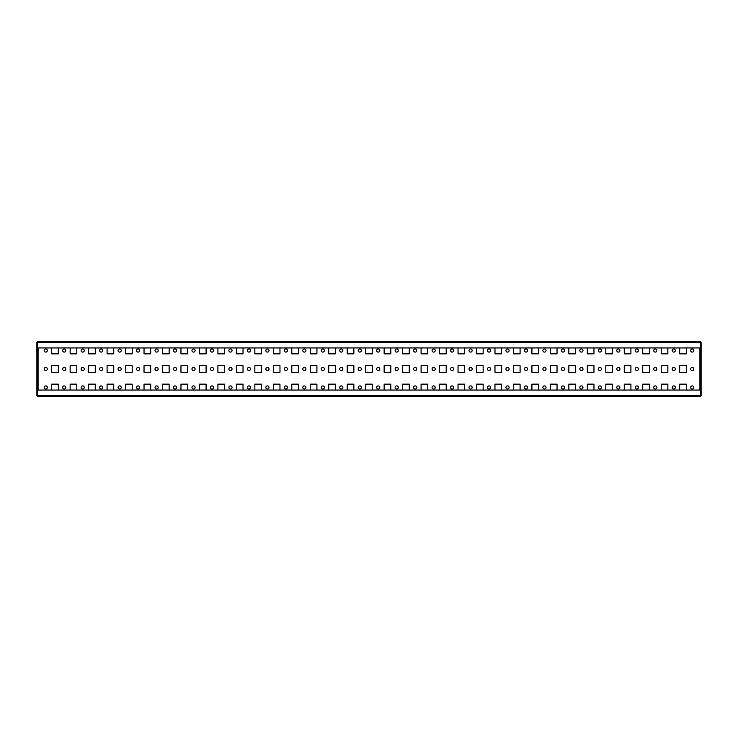 <?xml version="1.0" encoding="UTF-8"?>
<svg xmlns="http://www.w3.org/2000/svg" width="738" height="738" viewBox="0 0 738 738"><rect width="100%" height="100%" fill="white"/><g stroke="black" fill="none" stroke-linecap="round" stroke-linejoin="round"><path stroke-width="1.11" d="M44.197 369A1.568 1.568 0 0 0 45.765 370.568A1.568 1.568 0 0 0 47.333 369A1.568 1.568 0 0 0 45.765 367.432A1.568 1.568 0 0 0 44.197 369M62.665 369A1.568 1.568 0 0 0 64.234 370.568A1.568 1.568 0 0 0 65.802 369A1.568 1.568 0 0 0 64.234 367.432A1.568 1.568 0 0 0 62.665 369M81.134 369A1.568 1.568 0 0 0 82.711 370.568A1.568 1.568 0 0 0 84.28 369A1.568 1.568 0 0 0 82.711 367.432A1.568 1.568 0 0 0 81.134 369M99.612 369A1.568 1.568 0 0 0 101.18 370.568A1.568 1.568 0 0 0 102.748 369A1.568 1.568 0 0 0 101.18 367.432A1.568 1.568 0 0 0 99.612 369M118.08 369A1.568 1.568 0 0 0 119.648 370.568A1.568 1.568 0 0 0 121.217 369A1.568 1.568 0 0 0 119.648 367.432A1.568 1.568 0 0 0 118.08 369M136.548 369A1.568 1.568 0 0 0 138.117 370.568A1.568 1.568 0 0 0 139.685 369A1.568 1.568 0 0 0 138.117 367.432A1.568 1.568 0 0 0 136.548 369M155.017 369A1.568 1.568 0 0 0 156.585 370.568A1.568 1.568 0 0 0 158.163 369A1.568 1.568 0 0 0 156.585 367.432A1.568 1.568 0 0 0 155.017 369M173.485 369A1.568 1.568 0 0 0 175.063 370.568A1.568 1.568 0 0 0 176.631 369A1.568 1.568 0 0 0 175.063 367.432A1.568 1.568 0 0 0 173.485 369M191.963 369A1.568 1.568 0 0 0 193.531 370.568A1.568 1.568 0 0 0 195.1 369A1.568 1.568 0 0 0 193.531 367.432A1.568 1.568 0 0 0 191.963 369M210.431 369A1.568 1.568 0 0 0 212 370.568A1.568 1.568 0 0 0 213.568 369A1.568 1.568 0 0 0 212 367.432A1.568 1.568 0 0 0 210.431 369M228.9 369A1.568 1.568 0 0 0 230.468 370.568A1.568 1.568 0 0 0 232.046 369A1.568 1.568 0 0 0 230.468 367.432A1.568 1.568 0 0 0 228.9 369M247.368 369A1.568 1.568 0 0 0 248.946 370.568A1.568 1.568 0 0 0 250.514 369A1.568 1.568 0 0 0 248.946 367.432A1.568 1.568 0 0 0 247.368 369M265.846 369A1.568 1.568 0 0 0 267.414 370.568A1.568 1.568 0 0 0 268.983 369A1.568 1.568 0 0 0 267.414 367.432A1.568 1.568 0 0 0 265.846 369M284.315 369A1.568 1.568 0 0 0 285.883 370.568A1.568 1.568 0 0 0 287.451 369A1.568 1.568 0 0 0 285.883 367.432A1.568 1.568 0 0 0 284.315 369M302.783 369A1.568 1.568 0 0 0 304.351 370.568A1.568 1.568 0 0 0 305.919 369A1.568 1.568 0 0 0 304.351 367.432A1.568 1.568 0 0 0 302.783 369M321.251 369A1.568 1.568 0 0 0 322.82 370.568A1.568 1.568 0 0 0 324.397 369A1.568 1.568 0 0 0 322.82 367.432A1.568 1.568 0 0 0 321.251 369M339.72 369A1.568 1.568 0 0 0 341.297 370.568A1.568 1.568 0 0 0 342.866 369A1.568 1.568 0 0 0 341.297 367.432A1.568 1.568 0 0 0 339.72 369M358.198 369A1.568 1.568 0 0 0 359.766 370.568A1.568 1.568 0 0 0 361.334 369A1.568 1.568 0 0 0 359.766 367.432A1.568 1.568 0 0 0 358.198 369M376.666 369A1.568 1.568 0 0 0 378.234 370.568A1.568 1.568 0 0 0 379.802 369A1.568 1.568 0 0 0 378.234 367.432A1.568 1.568 0 0 0 376.666 369M395.134 369A1.568 1.568 0 0 0 396.703 370.568A1.568 1.568 0 0 0 398.28 369A1.568 1.568 0 0 0 396.703 367.432A1.568 1.568 0 0 0 395.134 369M413.603 369A1.568 1.568 0 0 0 415.18 370.568A1.568 1.568 0 0 0 416.749 369A1.568 1.568 0 0 0 415.18 367.432A1.568 1.568 0 0 0 413.603 369M432.081 369A1.568 1.568 0 0 0 433.649 370.568A1.568 1.568 0 0 0 435.217 369A1.568 1.568 0 0 0 433.649 367.432A1.568 1.568 0 0 0 432.081 369M450.549 369A1.568 1.568 0 0 0 452.117 370.568A1.568 1.568 0 0 0 453.685 369A1.568 1.568 0 0 0 452.117 367.432A1.568 1.568 0 0 0 450.549 369M469.017 369A1.568 1.568 0 0 0 470.586 370.568A1.568 1.568 0 0 0 472.154 369A1.568 1.568 0 0 0 470.586 367.432A1.568 1.568 0 0 0 469.017 369M487.486 369A1.568 1.568 0 0 0 489.054 370.568A1.568 1.568 0 0 0 490.632 369A1.568 1.568 0 0 0 489.054 367.432A1.568 1.568 0 0 0 487.486 369M505.954 369A1.568 1.568 0 0 0 507.532 370.568A1.568 1.568 0 0 0 509.1 369A1.568 1.568 0 0 0 507.532 367.432A1.568 1.568 0 0 0 505.954 369M524.432 369A1.568 1.568 0 0 0 526 370.568A1.568 1.568 0 0 0 527.569 369A1.568 1.568 0 0 0 526 367.432A1.568 1.568 0 0 0 524.432 369M542.9 369A1.568 1.568 0 0 0 544.469 370.568A1.568 1.568 0 0 0 546.037 369A1.568 1.568 0 0 0 544.469 367.432A1.568 1.568 0 0 0 542.9 369M561.369 369A1.568 1.568 0 0 0 562.937 370.568A1.568 1.568 0 0 0 564.515 369A1.568 1.568 0 0 0 562.937 367.432A1.568 1.568 0 0 0 561.369 369M579.837 369A1.568 1.568 0 0 0 581.415 370.568A1.568 1.568 0 0 0 582.983 369A1.568 1.568 0 0 0 581.415 367.432A1.568 1.568 0 0 0 579.837 369M598.315 369A1.568 1.568 0 0 0 599.883 370.568A1.568 1.568 0 0 0 601.452 369A1.568 1.568 0 0 0 599.883 367.432A1.568 1.568 0 0 0 598.315 369M616.784 369A1.568 1.568 0 0 0 618.352 370.568A1.568 1.568 0 0 0 619.92 369A1.568 1.568 0 0 0 618.352 367.432A1.568 1.568 0 0 0 616.784 369M635.252 369A1.568 1.568 0 0 0 636.82 370.568A1.568 1.568 0 0 0 638.388 369A1.568 1.568 0 0 0 636.82 367.432A1.568 1.568 0 0 0 635.252 369M653.72 369A1.568 1.568 0 0 0 655.289 370.568A1.568 1.568 0 0 0 656.866 369A1.568 1.568 0 0 0 655.289 367.432A1.568 1.568 0 0 0 653.72 369M672.198 369A1.568 1.568 0 0 0 673.766 370.568A1.568 1.568 0 0 0 675.335 369A1.568 1.568 0 0 0 673.766 367.432A1.568 1.568 0 0 0 672.198 369M44.197 350.532A1.568 1.568 0 0 0 45.765 352.1A1.568 1.568 0 0 0 47.333 350.532A1.568 1.568 0 0 0 45.765 348.963A1.568 1.568 0 0 0 44.197 350.532M62.665 350.532A1.568 1.568 0 0 0 64.234 352.1A1.568 1.568 0 0 0 65.802 350.532A1.568 1.568 0 0 0 64.234 348.963A1.568 1.568 0 0 0 62.665 350.532M81.134 350.532A1.568 1.568 0 0 0 82.711 352.1A1.568 1.568 0 0 0 84.28 350.532A1.568 1.568 0 0 0 82.711 348.963A1.568 1.568 0 0 0 81.134 350.532M99.612 350.532A1.568 1.568 0 0 0 101.18 352.1A1.568 1.568 0 0 0 102.748 350.532A1.568 1.568 0 0 0 101.18 348.963A1.568 1.568 0 0 0 99.612 350.532M118.08 350.532A1.568 1.568 0 0 0 119.648 352.1A1.568 1.568 0 0 0 121.217 350.532A1.568 1.568 0 0 0 119.648 348.963A1.568 1.568 0 0 0 118.08 350.532M136.548 350.532A1.568 1.568 0 0 0 138.117 352.1A1.568 1.568 0 0 0 139.685 350.532A1.568 1.568 0 0 0 138.117 348.963A1.568 1.568 0 0 0 136.548 350.532M155.017 350.532A1.568 1.568 0 0 0 156.585 352.1A1.568 1.568 0 0 0 158.163 350.532A1.568 1.568 0 0 0 156.585 348.963A1.568 1.568 0 0 0 155.017 350.532M173.485 350.532A1.568 1.568 0 0 0 175.063 352.1A1.568 1.568 0 0 0 176.631 350.532A1.568 1.568 0 0 0 175.063 348.963A1.568 1.568 0 0 0 173.485 350.532M191.963 350.532A1.568 1.568 0 0 0 193.531 352.1A1.568 1.568 0 0 0 195.1 350.532A1.568 1.568 0 0 0 193.531 348.963A1.568 1.568 0 0 0 191.963 350.532M210.431 350.532A1.568 1.568 0 0 0 212 352.1A1.568 1.568 0 0 0 213.568 350.532A1.568 1.568 0 0 0 212 348.963A1.568 1.568 0 0 0 210.431 350.532M228.9 350.532A1.568 1.568 0 0 0 230.468 352.1A1.568 1.568 0 0 0 232.046 350.532A1.568 1.568 0 0 0 230.468 348.963A1.568 1.568 0 0 0 228.9 350.532M247.368 350.532A1.568 1.568 0 0 0 248.946 352.1A1.568 1.568 0 0 0 250.514 350.532A1.568 1.568 0 0 0 248.946 348.963A1.568 1.568 0 0 0 247.368 350.532M265.846 350.532A1.568 1.568 0 0 0 267.414 352.1A1.568 1.568 0 0 0 268.983 350.532A1.568 1.568 0 0 0 267.414 348.963A1.568 1.568 0 0 0 265.846 350.532M284.315 350.532A1.568 1.568 0 0 0 285.883 352.1A1.568 1.568 0 0 0 287.451 350.532A1.568 1.568 0 0 0 285.883 348.963A1.568 1.568 0 0 0 284.315 350.532M302.783 350.532A1.568 1.568 0 0 0 304.351 352.1A1.568 1.568 0 0 0 305.919 350.532A1.568 1.568 0 0 0 304.351 348.963A1.568 1.568 0 0 0 302.783 350.532M321.251 350.532A1.568 1.568 0 0 0 322.82 352.1A1.568 1.568 0 0 0 324.397 350.532A1.568 1.568 0 0 0 322.82 348.963A1.568 1.568 0 0 0 321.251 350.532M339.72 350.532A1.568 1.568 0 0 0 341.297 352.1A1.568 1.568 0 0 0 342.866 350.532A1.568 1.568 0 0 0 341.297 348.963A1.568 1.568 0 0 0 339.72 350.532M358.198 350.532A1.568 1.568 0 0 0 359.766 352.1A1.568 1.568 0 0 0 361.334 350.532A1.568 1.568 0 0 0 359.766 348.963A1.568 1.568 0 0 0 358.198 350.532M376.666 350.532A1.568 1.568 0 0 0 378.234 352.1A1.568 1.568 0 0 0 379.802 350.532A1.568 1.568 0 0 0 378.234 348.963A1.568 1.568 0 0 0 376.666 350.532M395.134 350.532A1.568 1.568 0 0 0 396.703 352.1A1.568 1.568 0 0 0 398.28 350.532A1.568 1.568 0 0 0 396.703 348.963A1.568 1.568 0 0 0 395.134 350.532M413.603 350.532A1.568 1.568 0 0 0 415.18 352.1A1.568 1.568 0 0 0 416.749 350.532A1.568 1.568 0 0 0 415.18 348.963A1.568 1.568 0 0 0 413.603 350.532M432.081 350.532A1.568 1.568 0 0 0 433.649 352.1A1.568 1.568 0 0 0 435.217 350.532A1.568 1.568 0 0 0 433.649 348.963A1.568 1.568 0 0 0 432.081 350.532M450.549 350.532A1.568 1.568 0 0 0 452.117 352.1A1.568 1.568 0 0 0 453.685 350.532A1.568 1.568 0 0 0 452.117 348.963A1.568 1.568 0 0 0 450.549 350.532M469.017 350.532A1.568 1.568 0 0 0 470.586 352.1A1.568 1.568 0 0 0 472.154 350.532A1.568 1.568 0 0 0 470.586 348.963A1.568 1.568 0 0 0 469.017 350.532M487.486 350.532A1.568 1.568 0 0 0 489.054 352.1A1.568 1.568 0 0 0 490.632 350.532A1.568 1.568 0 0 0 489.054 348.963A1.568 1.568 0 0 0 487.486 350.532M505.954 350.532A1.568 1.568 0 0 0 507.532 352.1A1.568 1.568 0 0 0 509.1 350.532A1.568 1.568 0 0 0 507.532 348.963A1.568 1.568 0 0 0 505.954 350.532M524.432 350.532A1.568 1.568 0 0 0 526 352.1A1.568 1.568 0 0 0 527.569 350.532A1.568 1.568 0 0 0 526 348.963A1.568 1.568 0 0 0 524.432 350.532M542.9 350.532A1.568 1.568 0 0 0 544.469 352.1A1.568 1.568 0 0 0 546.037 350.532A1.568 1.568 0 0 0 544.469 348.963A1.568 1.568 0 0 0 542.9 350.532M561.369 350.532A1.568 1.568 0 0 0 562.937 352.1A1.568 1.568 0 0 0 564.515 350.532A1.568 1.568 0 0 0 562.937 348.963A1.568 1.568 0 0 0 561.369 350.532M579.837 350.532A1.568 1.568 0 0 0 581.415 352.1A1.568 1.568 0 0 0 582.983 350.532A1.568 1.568 0 0 0 581.415 348.963A1.568 1.568 0 0 0 579.837 350.532M598.315 350.532A1.568 1.568 0 0 0 599.883 352.1A1.568 1.568 0 0 0 601.452 350.532A1.568 1.568 0 0 0 599.883 348.963A1.568 1.568 0 0 0 598.315 350.532M616.784 350.532A1.568 1.568 0 0 0 618.352 352.1A1.568 1.568 0 0 0 619.92 350.532A1.568 1.568 0 0 0 618.352 348.963A1.568 1.568 0 0 0 616.784 350.532M635.252 350.532A1.568 1.568 0 0 0 636.82 352.1A1.568 1.568 0 0 0 638.388 350.532A1.568 1.568 0 0 0 636.82 348.963A1.568 1.568 0 0 0 635.252 350.532M653.72 350.532A1.568 1.568 0 0 0 655.289 352.1A1.568 1.568 0 0 0 656.866 350.532A1.568 1.568 0 0 0 655.289 348.963A1.568 1.568 0 0 0 653.72 350.532M672.198 350.532A1.568 1.568 0 0 0 673.766 352.1A1.568 1.568 0 0 0 675.335 350.532A1.568 1.568 0 0 0 673.766 348.963A1.568 1.568 0 0 0 672.198 350.532M47.333 387.468A1.568 1.568 0 0 1 45.765 389.037A1.568 1.568 0 0 1 44.197 387.468A1.568 1.568 0 0 1 45.765 385.9A1.568 1.568 0 0 1 47.333 387.468M65.802 387.468A1.568 1.568 0 0 1 64.234 389.037A1.568 1.568 0 0 1 62.665 387.468A1.568 1.568 0 0 1 64.234 385.9A1.568 1.568 0 0 1 65.802 387.468M84.28 387.468A1.568 1.568 0 0 1 82.711 389.037A1.568 1.568 0 0 1 81.134 387.468A1.568 1.568 0 0 1 82.711 385.9A1.568 1.568 0 0 1 84.28 387.468M102.748 387.468A1.568 1.568 0 0 1 101.18 389.037A1.568 1.568 0 0 1 99.612 387.468A1.568 1.568 0 0 1 101.18 385.9A1.568 1.568 0 0 1 102.748 387.468M121.217 387.468A1.568 1.568 0 0 1 119.648 389.037A1.568 1.568 0 0 1 118.08 387.468A1.568 1.568 0 0 1 119.648 385.9A1.568 1.568 0 0 1 121.217 387.468M139.685 387.468A1.568 1.568 0 0 1 138.117 389.037A1.568 1.568 0 0 1 136.548 387.468A1.568 1.568 0 0 1 138.117 385.9A1.568 1.568 0 0 1 139.685 387.468M158.163 387.468A1.568 1.568 0 0 1 156.585 389.037A1.568 1.568 0 0 1 155.017 387.468A1.568 1.568 0 0 1 156.585 385.9A1.568 1.568 0 0 1 158.163 387.468M176.631 387.468A1.568 1.568 0 0 1 175.063 389.037A1.568 1.568 0 0 1 173.485 387.468A1.568 1.568 0 0 1 175.063 385.9A1.568 1.568 0 0 1 176.631 387.468M195.1 387.468A1.568 1.568 0 0 1 193.531 389.037A1.568 1.568 0 0 1 191.963 387.468A1.568 1.568 0 0 1 193.531 385.9A1.568 1.568 0 0 1 195.1 387.468M213.568 387.468A1.568 1.568 0 0 1 212 389.037A1.568 1.568 0 0 1 210.431 387.468A1.568 1.568 0 0 1 212 385.9A1.568 1.568 0 0 1 213.568 387.468M232.046 387.468A1.568 1.568 0 0 1 230.468 389.037A1.568 1.568 0 0 1 228.9 387.468A1.568 1.568 0 0 1 230.468 385.9A1.568 1.568 0 0 1 232.046 387.468M250.514 387.468A1.568 1.568 0 0 1 248.946 389.037A1.568 1.568 0 0 1 247.368 387.468A1.568 1.568 0 0 1 248.946 385.9A1.568 1.568 0 0 1 250.514 387.468M268.983 387.468A1.568 1.568 0 0 1 267.414 389.037A1.568 1.568 0 0 1 265.846 387.468A1.568 1.568 0 0 1 267.414 385.9A1.568 1.568 0 0 1 268.983 387.468M287.451 387.468A1.568 1.568 0 0 1 285.883 389.037A1.568 1.568 0 0 1 284.315 387.468A1.568 1.568 0 0 1 285.883 385.9A1.568 1.568 0 0 1 287.451 387.468M305.919 387.468A1.568 1.568 0 0 1 304.351 389.037A1.568 1.568 0 0 1 302.783 387.468A1.568 1.568 0 0 1 304.351 385.9A1.568 1.568 0 0 1 305.919 387.468M324.397 387.468A1.568 1.568 0 0 1 322.82 389.037A1.568 1.568 0 0 1 321.251 387.468A1.568 1.568 0 0 1 322.82 385.9A1.568 1.568 0 0 1 324.397 387.468M342.866 387.468A1.568 1.568 0 0 1 341.297 389.037A1.568 1.568 0 0 1 339.72 387.468A1.568 1.568 0 0 1 341.297 385.9A1.568 1.568 0 0 1 342.866 387.468M361.334 387.468A1.568 1.568 0 0 1 359.766 389.037A1.568 1.568 0 0 1 358.198 387.468A1.568 1.568 0 0 1 359.766 385.9A1.568 1.568 0 0 1 361.334 387.468M379.802 387.468A1.568 1.568 0 0 1 378.234 389.037A1.568 1.568 0 0 1 376.666 387.468A1.568 1.568 0 0 1 378.234 385.9A1.568 1.568 0 0 1 379.802 387.468M398.28 387.468A1.568 1.568 0 0 1 396.703 389.037A1.568 1.568 0 0 1 395.134 387.468A1.568 1.568 0 0 1 396.703 385.9A1.568 1.568 0 0 1 398.28 387.468M416.749 387.468A1.568 1.568 0 0 1 415.18 389.037A1.568 1.568 0 0 1 413.603 387.468A1.568 1.568 0 0 1 415.18 385.9A1.568 1.568 0 0 1 416.749 387.468M435.217 387.468A1.568 1.568 0 0 1 433.649 389.037A1.568 1.568 0 0 1 432.081 387.468A1.568 1.568 0 0 1 433.649 385.9A1.568 1.568 0 0 1 435.217 387.468M453.685 387.468A1.568 1.568 0 0 1 452.117 389.037A1.568 1.568 0 0 1 450.549 387.468A1.568 1.568 0 0 1 452.117 385.9A1.568 1.568 0 0 1 453.685 387.468M472.154 387.468A1.568 1.568 0 0 1 470.586 389.037A1.568 1.568 0 0 1 469.017 387.468A1.568 1.568 0 0 1 470.586 385.9A1.568 1.568 0 0 1 472.154 387.468M490.632 387.468A1.568 1.568 0 0 1 489.054 389.037A1.568 1.568 0 0 1 487.486 387.468A1.568 1.568 0 0 1 489.054 385.9A1.568 1.568 0 0 1 490.632 387.468M509.1 387.468A1.568 1.568 0 0 1 507.532 389.037A1.568 1.568 0 0 1 505.954 387.468A1.568 1.568 0 0 1 507.532 385.9A1.568 1.568 0 0 1 509.1 387.468M527.569 387.468A1.568 1.568 0 0 1 526 389.037A1.568 1.568 0 0 1 524.432 387.468A1.568 1.568 0 0 1 526 385.9A1.568 1.568 0 0 1 527.569 387.468M546.037 387.468A1.568 1.568 0 0 1 544.469 389.037A1.568 1.568 0 0 1 542.9 387.468A1.568 1.568 0 0 1 544.469 385.9A1.568 1.568 0 0 1 546.037 387.468M564.515 387.468A1.568 1.568 0 0 1 562.937 389.037A1.568 1.568 0 0 1 561.369 387.468A1.568 1.568 0 0 1 562.937 385.9A1.568 1.568 0 0 1 564.515 387.468M582.983 387.468A1.568 1.568 0 0 1 581.415 389.037A1.568 1.568 0 0 1 579.837 387.468A1.568 1.568 0 0 1 581.415 385.9A1.568 1.568 0 0 1 582.983 387.468M601.452 387.468A1.568 1.568 0 0 1 599.883 389.037A1.568 1.568 0 0 1 598.315 387.468A1.568 1.568 0 0 1 599.883 385.9A1.568 1.568 0 0 1 601.452 387.468M619.92 387.468A1.568 1.568 0 0 1 618.352 389.037A1.568 1.568 0 0 1 616.784 387.468A1.568 1.568 0 0 1 618.352 385.9A1.568 1.568 0 0 1 619.92 387.468M638.388 387.468A1.568 1.568 0 0 1 636.82 389.037A1.568 1.568 0 0 1 635.252 387.468A1.568 1.568 0 0 1 636.82 385.9A1.568 1.568 0 0 1 638.388 387.468M656.866 387.468A1.568 1.568 0 0 1 655.289 389.037A1.568 1.568 0 0 1 653.72 387.468A1.568 1.568 0 0 1 655.289 385.9A1.568 1.568 0 0 1 656.866 387.468M675.335 387.468A1.568 1.568 0 0 1 673.766 389.037A1.568 1.568 0 0 1 672.198 387.468A1.568 1.568 0 0 1 673.766 385.9A1.568 1.568 0 0 1 675.335 387.468M693.803 387.468A1.568 1.568 0 0 1 692.235 389.037A1.568 1.568 0 0 1 690.667 387.468A1.568 1.568 0 0 1 692.235 385.9A1.568 1.568 0 0 1 693.803 387.468M690.667 369A1.568 1.568 0 0 0 692.235 370.568A1.568 1.568 0 0 0 693.803 369A1.568 1.568 0 0 0 692.235 367.432A1.568 1.568 0 0 0 690.667 369M690.667 350.532A1.568 1.568 0 0 0 692.235 352.1A1.568 1.568 0 0 0 693.803 350.532A1.568 1.568 0 0 0 692.235 348.963A1.568 1.568 0 0 0 690.667 350.532M51.678 390.061L51.678 384.147L58.33 384.147L58.33 390.061M58.33 347.939L58.33 353.853L51.678 353.853L51.678 347.939M58.33 365.679L58.33 372.321L51.678 372.321L51.678 365.679L58.33 365.679M70.147 390.061L70.147 384.147L76.798 384.147L76.798 390.061M76.798 347.939L76.798 353.853L70.147 353.853L70.147 347.939M76.798 365.679L76.798 372.321L70.147 372.321L70.147 365.679L76.798 365.679M88.615 390.061L88.615 384.147L95.267 384.147L95.267 390.061M95.267 347.939L95.267 353.853L88.615 353.853L88.615 347.939M95.267 365.679L95.267 372.321L88.615 372.321L88.615 365.679L95.267 365.679M107.084 390.061L107.084 384.147L113.735 384.147L113.735 390.061M113.735 347.939L113.735 353.853L107.084 353.853L107.084 347.939M113.735 365.679L113.735 372.321L107.084 372.321L107.084 365.679L113.735 365.679M125.561 390.061L125.561 384.147L132.203 384.147L132.203 390.061M132.203 347.939L132.203 353.853L125.561 353.853L125.561 347.939M132.203 365.679L132.203 372.321L125.561 372.321L125.561 365.679L132.203 365.679M144.03 390.061L144.03 384.147L150.681 384.147L150.681 390.061M150.681 347.939L150.681 353.853L144.03 353.853L144.03 347.939M150.681 365.679L150.681 372.321L144.03 372.321L144.03 365.679L150.681 365.679M162.498 390.061L162.498 384.147L169.15 384.147L169.15 390.061M169.15 347.939L169.15 353.853L162.498 353.853L162.498 347.939M169.15 365.679L169.15 372.321L162.498 372.321L162.498 365.679L169.15 365.679M180.967 390.061L180.967 384.147L187.618 384.147L187.618 390.061M187.618 347.939L187.618 353.853L180.967 353.853L180.967 347.939M187.618 365.679L187.618 372.321L180.967 372.321L180.967 365.679L187.618 365.679M199.444 390.061L199.444 384.147L206.087 384.147L206.087 390.061M206.087 347.939L206.087 353.853L199.444 353.853L199.444 347.939M206.087 365.679L206.087 372.321L199.444 372.321L199.444 365.679L206.087 365.679M217.913 390.061L217.913 384.147L224.564 384.147L224.564 390.061M224.564 347.939L224.564 353.853L217.913 353.853L217.913 347.939M224.564 365.679L224.564 372.321L217.913 372.321L217.913 365.679L224.564 365.679M236.381 390.061L236.381 384.147L243.033 384.147L243.033 390.061M243.033 347.939L243.033 353.853L236.381 353.853L236.381 347.939M243.033 365.679L243.033 372.321L236.381 372.321L236.381 365.679L243.033 365.679M254.85 390.061L254.85 384.147L261.501 384.147L261.501 390.061M261.501 347.939L261.501 353.853L254.85 353.853L254.85 347.939M261.501 365.679L261.501 372.321L254.85 372.321L254.85 365.679L261.501 365.679M273.318 390.061L273.318 384.147L279.97 384.147L279.97 390.061M279.97 347.939L279.97 353.853L273.318 353.853L273.318 347.939M279.97 365.679L279.97 372.321L273.318 372.321L273.318 365.679L279.97 365.679M291.796 390.061L291.796 384.147L298.447 384.147L298.447 390.061M298.447 347.939L298.447 353.853L291.796 353.853L291.796 347.939M298.447 365.679L298.447 372.321L291.796 372.321L291.796 365.679L298.447 365.679M310.264 390.061L310.264 384.147L316.916 384.147L316.916 390.061M316.916 347.939L316.916 353.853L310.264 353.853L310.264 347.939M316.916 365.679L316.916 372.321L310.264 372.321L310.264 365.679L316.916 365.679M328.733 390.061L328.733 384.147L335.384 384.147L335.384 390.061M335.384 347.939L335.384 353.853L328.733 353.853L328.733 347.939M335.384 365.679L335.384 372.321L328.733 372.321L328.733 365.679L335.384 365.679M347.201 390.061L347.201 384.147L353.853 384.147L353.853 390.061M353.853 347.939L353.853 353.853L347.201 353.853L347.201 347.939M353.853 365.679L353.853 372.321L347.201 372.321L347.201 365.679L353.853 365.679M365.679 390.061L365.679 384.147L372.321 384.147L372.321 390.061M372.321 347.939L372.321 353.853L365.679 353.853L365.679 347.939M372.321 365.679L372.321 372.321L365.679 372.321L365.679 365.679L372.321 365.679M384.147 390.061L384.147 384.147L390.799 384.147L390.799 390.061M390.799 347.939L390.799 353.853L384.147 353.853L384.147 347.939M390.799 365.679L390.799 372.321L384.147 372.321L384.147 365.679L390.799 365.679M402.616 390.061L402.616 384.147L409.267 384.147L409.267 390.061M409.267 347.939L409.267 353.853L402.616 353.853L402.616 347.939M409.267 365.679L409.267 372.321L402.616 372.321L402.616 365.679L409.267 365.679M421.084 390.061L421.084 384.147L427.736 384.147L427.736 390.061M427.736 347.939L427.736 353.853L421.084 353.853L421.084 347.939M427.736 365.679L427.736 372.321L421.084 372.321L421.084 365.679L427.736 365.679M439.553 390.061L439.553 384.147L446.204 384.147L446.204 390.061M446.204 347.939L446.204 353.853L439.553 353.853L439.553 347.939M446.204 365.679L446.204 372.321L439.553 372.321L439.553 365.679L446.204 365.679M458.03 390.061L458.03 384.147L464.682 384.147L464.682 390.061M464.682 347.939L464.682 353.853L458.03 353.853L458.03 347.939M464.682 365.679L464.682 372.321L458.03 372.321L458.03 365.679L464.682 365.679M476.499 390.061L476.499 384.147L483.15 384.147L483.15 390.061M483.15 347.939L483.15 353.853L476.499 353.853L476.499 347.939M483.15 365.679L483.15 372.321L476.499 372.321L476.499 365.679L483.15 365.679M494.967 390.061L494.967 384.147L501.619 384.147L501.619 390.061M501.619 347.939L501.619 353.853L494.967 353.853L494.967 347.939M501.619 365.679L501.619 372.321L494.967 372.321L494.967 365.679L501.619 365.679M513.436 390.061L513.436 384.147L520.087 384.147L520.087 390.061M520.087 347.939L520.087 353.853L513.436 353.853L513.436 347.939M520.087 365.679L520.087 372.321L513.436 372.321L513.436 365.679L520.087 365.679M531.913 390.061L531.913 384.147L538.555 384.147L538.555 390.061M538.555 347.939L538.555 353.853L531.913 353.853L531.913 347.939M538.555 365.679L538.555 372.321L531.913 372.321L531.913 365.679L538.555 365.679M550.382 390.061L550.382 384.147L557.033 384.147L557.033 390.061M557.033 347.939L557.033 353.853L550.382 353.853L550.382 347.939M557.033 365.679L557.033 372.321L550.382 372.321L550.382 365.679L557.033 365.679M568.85 390.061L568.85 384.147L575.502 384.147L575.502 390.061M575.502 347.939L575.502 353.853L568.85 353.853L568.85 347.939M575.502 365.679L575.502 372.321L568.85 372.321L568.85 365.679L575.502 365.679M587.319 390.061L587.319 384.147L593.97 384.147L593.97 390.061M593.97 347.939L593.97 353.853L587.319 353.853L587.319 347.939M593.97 365.679L593.97 372.321L587.319 372.321L587.319 365.679L593.97 365.679M605.797 390.061L605.797 384.147L612.439 384.147L612.439 390.061M612.439 347.939L612.439 353.853L605.797 353.853L605.797 347.939M612.439 365.679L612.439 372.321L605.797 372.321L605.797 365.679L612.439 365.679M624.265 390.061L624.265 384.147L630.916 384.147L630.916 390.061M630.916 347.939L630.916 353.853L624.265 353.853L624.265 347.939M630.916 365.679L630.916 372.321L624.265 372.321L624.265 365.679L630.916 365.679M642.733 390.061L642.733 384.147L649.385 384.147L649.385 390.061M649.385 347.939L649.385 353.853L642.733 353.853L642.733 347.939M649.385 365.679L649.385 372.321L642.733 372.321L642.733 365.679L649.385 365.679M661.202 390.061L661.202 384.147L667.853 384.147L667.853 390.061M667.853 347.939L667.853 353.853L661.202 353.853L661.202 347.939M667.853 365.679L667.853 372.321L661.202 372.321L661.202 365.679L667.853 365.679M679.67 390.061L679.67 384.147L686.322 384.147L686.322 390.061M686.322 347.939L686.322 353.853L679.67 353.853L679.67 347.939M686.322 365.679L686.322 372.321L679.67 372.321L679.67 365.679L686.322 365.679M700.731 396.703L37.269 396.703L37.269 390.061L700.731 390.061L700.731 396.703M679.67 341.297L686.322 341.297M661.202 341.297L667.853 341.297M642.733 341.297L649.385 341.297M624.265 341.297L630.916 341.297M605.797 341.297L612.439 341.297M587.319 341.297L593.97 341.297M568.85 341.297L575.502 341.297M550.382 341.297L557.033 341.297M531.913 341.297L538.555 341.297M513.436 341.297L520.087 341.297M494.967 341.297L501.619 341.297M476.499 341.297L483.15 341.297M458.03 341.297L464.682 341.297M439.553 341.297L446.204 341.297M421.084 341.297L427.736 341.297M402.616 341.297L409.267 341.297M384.147 341.297L390.799 341.297M365.679 341.297L372.321 341.297M347.201 341.297L353.853 341.297M328.733 341.297L335.384 341.297M310.264 341.297L316.916 341.297M291.796 341.297L298.447 341.297M273.318 341.297L279.97 341.297M254.85 341.297L261.501 341.297M236.381 341.297L243.033 341.297M217.913 341.297L224.564 341.297M199.444 341.297L206.087 341.297M180.967 341.297L187.618 341.297M162.498 341.297L169.15 341.297M144.03 341.297L150.681 341.297M125.561 341.297L132.203 341.297M107.084 341.297L113.735 341.297M88.615 341.297L95.267 341.297M70.147 341.297L76.798 341.297M37.269 341.297L700.731 341.297L700.731 347.939L37.269 347.939L37.269 341.297M36.9 395.522L701.1 395.522L701.1 342.478L36.9 342.478L36.9 395.522M38.007 390.061L38.007 347.939M699.993 390.061L699.993 347.939M699.919 347.939L699.919 390.061M38.081 390.061L38.081 347.939"/></g></svg>
